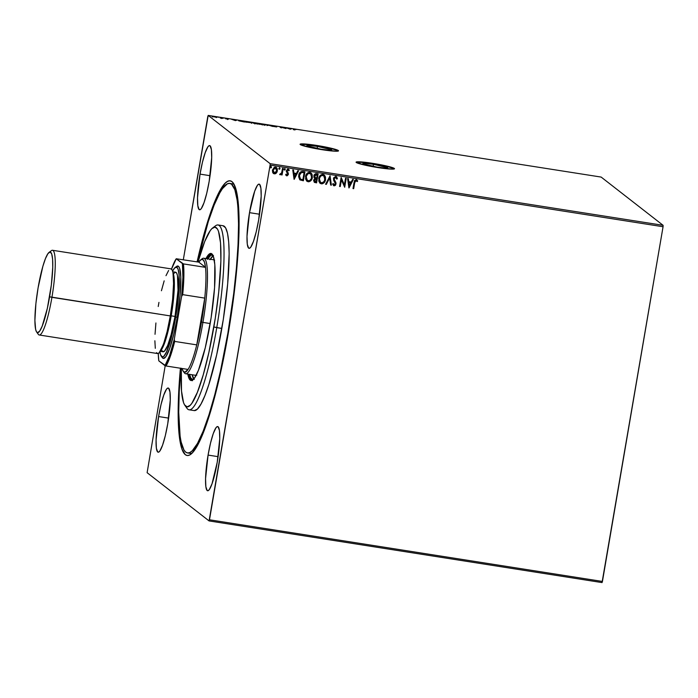 <?xml version="1.0" encoding="UTF-8"?>
<svg xmlns="http://www.w3.org/2000/svg" width="698" height="698" viewBox="0 0 698 698"><rect width="100%" height="100%" fill="white"/><g stroke="black" fill="none" stroke-linecap="round" stroke-linejoin="round"><path stroke-width="1.05" d="M315.304 177.72L314.432 175.905L317.285 174.736L316.718 178.051L315.304 177.72L314.737 175.311L315.487 174.622L317.215 174.674L314.432 175.905L314.658 175.25L315.409 174.57L317.285 174.736L316.718 178.051L314.815 177.362L314.432 175.905L315.234 177.667M317.477 146.414L317.11 148.526L317.477 146.414L331.594 149.738L329.238 150.157L321.045 149.198A12.643 1.082 -170.3 0 1 306.797 145.681A12.643 1.082 -170.3 0 1 317.477 146.414A12.643 1.082 -170.3 0 1 331.716 149.939A12.643 1.082 -170.3 0 1 321.045 149.198L306.928 145.873L309.275 145.454L317.477 146.414M373.465 164.318L373.098 166.429L373.465 164.318L387.582 167.642L385.226 168.061L377.025 167.101A12.643 1.082 -170.3 0 1 362.786 163.576A12.643 1.082 -170.3 0 1 373.465 164.318A12.643 1.082 -170.3 0 1 387.704 167.843A12.643 1.082 -170.3 0 1 377.025 167.101L362.908 163.777L365.263 163.358L373.465 164.318M394.414 168.855A19.492 1.666 9.7 0 0 372.496 163.568L372.54 163.315A19.492 1.666 -170.3 0 1 394.501 168.742A19.492 1.666 -170.3 0 1 378.037 167.599L392.625 169.125L394.3 168.436L389.571 166.743L368.884 162.774L359.898 161.831L356.102 162.111L363.789 164.859L378.037 167.599A19.492 1.666 -170.3 0 1 356.076 162.172A19.492 1.666 -170.3 0 1 372.54 163.315L372.496 163.568A19.492 1.666 9.7 0 0 356.111 162.311M338.434 150.951A19.492 1.666 9.7 0 0 316.508 145.664L316.552 145.411A19.492 1.666 -170.3 0 1 338.513 150.838A19.492 1.666 -170.3 0 1 322.048 149.695L336.637 151.222L338.312 150.532L333.583 148.84L312.896 144.87L303.909 143.928L300.114 144.207L307.801 146.955L322.048 149.695A19.492 1.666 -170.3 0 1 300.088 144.268A19.492 1.666 -170.3 0 1 316.552 145.411L316.508 145.664A19.492 1.666 9.7 0 0 300.131 144.407M188.792 452.897A136.415 21.42 -81.1 0 0 192.255 452.985A136.415 21.42 98.9 0 1 190.022 453.334L187.5 452.941A136.415 21.42 98.9 0 1 180.852 368.308M228.246 333.443A139.015 21.821 98.9 0 1 190.781 454.302A139.015 21.821 98.9 0 1 180.407 368.239L178.26 403.906L178.33 423.206L179.569 438.457L181.916 449.093L185.293 454.695L187.334 455.541L189.568 455.052L191.994 453.255L197.298 445.778L200.125 440.176L205.997 425.51L211.974 406.716L220.629 372.418L230.436 319.989L235.68 280.038L237.905 255.023L239.004 232.434L238.463 204.968L236.657 191.959L233.778 183.801L231.972 181.646L229.939 180.808L227.696 181.288L225.271 183.085L219.966 190.563L217.139 196.164L208.274 219.757L202.341 240.339L197.098 261.863A139.015 21.821 98.9 0 1 233.333 183.12A139.015 21.821 98.9 0 1 228.246 333.443M158.586 416.549L168.628 418.119L158.586 416.549L156.073 440.15L156.378 448.221L157.722 452.016L158.716 452.095L159.886 450.952L162.555 445.193L165.321 435.622L167.756 423.686A32.483 5.095 98.9 0 1 158.132 452.208A32.483 5.095 98.9 0 1 158.586 416.549A32.483 5.095 98.9 0 1 168.209 388.027A32.483 5.095 98.9 0 1 167.756 423.686L170.268 400.085L169.963 392.014L168.619 388.219L167.625 388.132L166.456 389.283L163.786 395.042L161.02 404.613L158.586 416.549M208.074 455.087L218.108 456.658L208.074 455.087L205.561 478.688L205.866 486.759L207.201 490.554L208.205 490.633L209.374 489.49L212.044 483.731L217.235 462.224A32.483 5.095 98.9 0 1 207.62 490.746A32.483 5.095 98.9 0 1 208.074 455.087A32.483 5.095 98.9 0 1 217.689 426.565A32.483 5.095 98.9 0 1 217.235 462.224L219.757 438.623L219.451 430.553L218.108 426.757L217.113 426.67L215.944 427.822L213.274 433.58L210.508 443.151L208.074 455.087M249.518 212.654L259.551 214.234L249.518 212.654L247.005 236.256L247.301 244.326L248.645 248.122L249.64 248.209L250.809 247.057L253.479 241.307L256.245 231.727L258.679 219.791A32.483 5.095 98.9 0 1 249.064 248.314A32.483 5.095 98.9 0 1 249.518 212.654A32.483 5.095 98.9 0 1 259.132 184.132A32.483 5.095 98.9 0 1 258.679 219.791L261.192 196.19L260.886 188.12L259.551 184.324L258.548 184.246L257.379 185.389L254.709 191.147L249.518 212.654M200.029 174.116L210.063 175.695L200.029 174.116L197.517 197.717L197.822 205.788L199.157 209.583L200.16 209.67L201.329 208.519L203.991 202.769L206.756 193.189L209.191 181.253A32.483 5.095 98.9 0 1 199.576 209.775A32.483 5.095 98.9 0 1 200.029 174.116A32.483 5.095 98.9 0 1 209.644 145.594A32.483 5.095 98.9 0 1 209.191 181.253L211.703 157.652L211.398 149.581L210.063 145.786L209.068 145.708L207.891 146.85L205.229 152.609L202.464 162.18L200.029 174.116M147.121 472.686L209.077 520.926L602.034 582.586L209.077 520.926L147.121 472.686L165.199 365.717L147.121 472.686M270.109 165.077L663.065 226.737L602.435 581.451L209.479 519.792L270.109 165.077L209.077 520.926L209.479 519.792L602.435 581.451L602.034 582.586L663.065 226.737L270.109 165.077L270.143 163.664L208.196 115.414L601.153 177.074L663.1 225.314L270.143 163.664L270.109 165.077M276.391 167.485L277.342 170.809L276.277 173.025L277.054 172.048L277.185 168.558L276.042 167.276L274.331 167.25L272.403 170.085L273.119 173.209L275.44 173.741L276.277 173.025L274.253 173.811L276.356 173.078L277.411 170.87L276.425 167.511L275.483 167.11L272.403 170.085L272.674 172.511L274.323 173.872L273.363 173.444M283.196 168.445L282.516 168.331L281.652 172.755L280.823 173.924L280.16 173.846L280.055 174.753L281.564 173.898L281.399 174.866L282.088 174.971L283.196 168.445L282.516 168.331L281.652 172.755L279.715 174.483L281.564 173.898L281.399 174.866L282.088 174.971L283.196 168.445M287.995 169.029L289.321 170.19L288.073 169.091L286.311 170.748L287.698 174.247L286.887 175.015L286.128 174.195L285.639 174.692L286.948 175.844L288.318 174.613L288.335 173.279L287 170.827L287.646 169.946L288.832 170.74L289.321 170.19L288.483 169.221L287.419 169.16L286.276 171.272L287.698 174.247L287.044 175.024L286.128 174.195L285.639 174.692L286.276 175.582M302.862 171.525L301.292 171.568L299.983 172.45L298.604 176.603L299.756 179.726L303.403 180.782L304.93 171.856L302.862 171.525C300.445 171.481 299.058 172.755 298.727 175.346L300 179.918L303.403 180.782L304.93 171.856L302.862 171.525M318.122 173.924L315.426 173.706L314.1 174.962L313.926 177.275L314.833 178.356L313.629 180.625L314.51 182.414L316.595 182.859L318.122 173.924L316.351 173.645L313.821 175.852L314.833 178.356L313.672 180.128L314.283 182.274L316.595 182.859L318.122 173.924M330.067 175.8L325.582 184.263L326.324 184.377L329.639 177.946L330.643 185.057L331.384 185.171L330.067 175.8L325.582 184.263L326.324 184.377L329.639 177.946L330.643 185.057L331.384 185.171L330.067 175.8M345.536 178.226L344.402 184.865L341.104 177.528L339.577 186.462L340.258 186.567L341.401 179.91L344.699 187.265L346.225 178.33L345.536 178.226L344.402 184.865L341.104 177.528L339.577 186.462L340.258 186.567L341.401 179.91L344.699 187.265L346.225 178.33L345.536 178.226M354.697 182.728L355.692 180.608L357.228 181.585L357.69 180.957L356.189 179.656L354.549 180.581L352.996 188.565L353.685 188.669L354.628 182.675L353.685 188.669L354.697 182.728L356.041 180.581L357.228 181.585L357.69 180.957L356.189 179.656L354.034 182.536L352.996 188.565L353.685 188.669L353.005 188.521L353.607 188.617L354.697 182.728M349.017 187.945L353.389 179.456L352.647 179.342L351.242 182.056L348.756 181.672L348.328 178.662L347.587 178.548L348.904 187.928L353.389 179.456L352.647 179.342L351.242 182.056L348.756 181.672L348.328 178.662L347.587 178.548L349.017 187.945M335.659 176.393L337.396 178.714L335.738 176.454L333.705 177.754L333.618 180.232L335.363 183.609L334.455 184.926L333.251 183.583L332.632 184.054L333.932 185.799L335.406 185.328L336.07 183.644L334.202 179.604L334.298 178.165L335.625 177.371L336.768 179.081L337.396 178.714L336.733 177.056L335.738 176.454L333.452 178.575L335.337 183.932L333.845 184.726M324.151 174.954L325.556 179.63L325.251 176.454L323.698 174.674L322.118 174.43L320.652 175.102L319.187 177.039L318.768 181.052L319.928 183.155L322.188 183.836L324.526 182.222L325.486 179.578C325.102 182.134 323.706 183.53 321.307 183.783L321.377 183.836C323.776 183.591 325.172 182.187 325.556 179.63L324.177 174.98L322.93 174.439C320.522 174.657 319.117 176.044 318.724 178.609L320.077 183.286L321.377 183.836L320.05 183.26M310.95 172.877L312.364 177.562L312.058 174.378L310.505 172.607L308.926 172.362L307.46 173.034L305.986 174.971L305.567 178.976L306.727 181.087L308.987 181.768L311.038 180.52L312.285 177.51C311.901 180.067 310.505 181.463 308.106 181.716L308.184 181.768C310.584 181.524 311.98 180.119 312.364 177.562L310.985 172.903L309.738 172.371C307.321 172.589 305.925 173.977 305.532 176.533L306.884 181.218L308.184 181.768L306.85 181.192M294.19 179.334L298.561 170.853L297.81 170.74L296.414 173.453L293.919 173.06L293.5 170.059L292.759 169.946L294.076 179.316L298.561 170.853L297.81 170.74L296.414 173.453L293.919 173.06L293.5 170.059L292.759 169.946L294.19 179.334M284.74 168.523L285.255 169.413L284.679 168.576L284.103 169.492L285.028 169.884L285.177 169.352L284.487 170.007L285.255 169.413L284.81 168.576L284.112 169.23L284.557 170.068L284.042 169.178M279.505 167.703L280.02 168.593L279.444 167.756L278.868 168.672L279.793 169.064L279.95 168.532L279.252 169.186L280.02 168.593L279.575 167.756L278.886 168.41L279.322 169.248L278.807 168.358M270.972 166.36L271.487 167.25L270.92 166.412L270.335 167.337L271.26 167.721L271.417 167.197L270.719 167.852L271.487 167.25L271.051 166.421L270.353 167.075L270.789 167.904L270.274 167.014M216.589 117.343L211.895 116.296L216.921 117.185M221.685 117.648L220.219 117.988L222.627 118.381L221.685 117.648L221.624 118.171L221.004 117.543L221.536 118.014L220.219 117.988L222.627 118.381L221.685 117.648M227.374 119.131L228.377 119.114L226.03 118.451L228.054 118.712L225.323 118.346L227.374 119.131L228.421 119.14L226.03 118.486L228.054 118.712L225.349 118.381L227.374 119.131M241.351 120.737L238.856 120.841L244.701 122.054L243.419 121.059L238.576 120.684L244.701 122.054L243.419 121.059L241.351 120.737M256.611 123.127L253.069 122.752L257.894 124.122L256.611 123.127L256.532 123.572L256.611 123.127L253.104 122.804L257.894 124.122L256.611 123.127M268.556 125.003L266.88 125.535L268.809 125.23L272.682 126.443L268.556 125.003L266.88 125.535L268.809 125.23L272.682 126.443L268.556 125.003M284.025 127.429L284.985 128.17L279.593 126.731L280.875 127.734L281.556 127.839L280.596 127.097L285.988 128.537L284.705 127.533L284.025 127.429L284.985 128.17L279.593 126.731L280.875 127.734L281.556 127.839L280.596 127.097L285.988 128.537L284.025 127.429M294.128 129.278L296.432 129.444L293.317 128.973L294.975 129.941L294.128 129.278L296.432 129.444L293.43 129.165L294.294 129.837L294.975 129.941L294.128 129.278L294.739 129.174M290.316 129.209L291.877 128.659L286.075 127.751L290.202 129.191L291.877 128.659L286.075 127.751L290.316 129.209M273.311 125.945L276.425 126.39L272.586 125.788L276.766 126.957L273.433 126.006L276.425 126.39L274.34 125.884L272.621 125.832L276.059 126.818L273.52 126.46L276.74 126.914L273.284 125.91L273.197 126.425M265.441 124.907L258.574 123.799L265.51 125.012M252.24 122.839L245.347 121.688L252.31 122.944M235.479 120.606L237.041 120.056L231.239 119.149L235.366 120.588L237.041 120.056L231.239 119.149L235.479 120.606M223.936 118.058L223.473 118.049M218.71 117.238L218.247 117.229M210.177 115.894L209.714 115.894M207.795 116.549L183.321 259.7L208.196 115.414L270.143 163.664L663.1 225.314L663.065 226.737L663.1 225.314L601.153 177.074L208.196 115.414L207.795 116.549M229.782 183.399A136.415 21.42 98.9 0 1 227.88 333.155L233.699 293.622L236.404 268.233L238.035 244.762L238.541 224.11L237.905 207.079L237.154 200.125L234.851 189.69L231.535 184.193L229.537 183.373L227.339 183.844L222.426 188.661L219.757 192.953L214.129 205.099L208.283 221.589L197.543 261.933A136.415 21.42 98.9 0 1 229.782 183.399L232.312 183.801A136.415 21.42 98.9 0 1 234.336 184.813A136.415 21.42 -81.1 0 0 231.012 183.844M293.343 129.671L294.512 129.575M289.949 128.964L288.562 128.476L289.949 128.964M276.059 126.818L275.326 126.8M259.298 123.947L264.812 124.89L260.075 124.261L259.298 123.947L261.497 123.956L264.751 124.802L262.57 124.881L259.237 123.86L259.15 124.366M254.84 123.276L254.273 123.363M257.082 123.912L254.936 123.433L257.082 123.912M256.532 123.494L253.767 122.874L256.532 123.494M254.953 123.467L254.849 123.947M248.139 121.862L251.62 122.813L246.071 122.063L248.139 121.862M246.106 121.88L251.559 122.726L246.045 121.81L245.958 122.298M242.956 121.696L239.458 120.623L242.86 121.051L243.872 121.923L239.266 120.798L242.86 121.051L243.881 121.845L242.939 121.696M235.121 120.361L233.734 119.873L235.121 120.361M227.67 119.567L227.216 119.035M226.03 118.486L226.71 118.494M223.264 117.883L222.802 117.875M221.318 117.788L221.449 118.52M218.029 117.063L217.567 117.055M212.593 116.514L216.275 117.142L213.265 116.767L212.593 116.514L214.05 116.514L216.24 117.081L212.558 116.453L212.471 116.959M209.496 115.72L209.034 115.72M264.751 124.802L264.725 125.396M253.793 122.909L253.679 123.389M251.559 122.726L251.533 123.328M216.24 117.081L216.188 117.657M356.914 179.979L356.189 179.656M356.111 179.604L357.69 180.957L357.167 181.515L357.612 180.895L356.599 179.77M356.39 180.721L355.963 180.52L354.628 182.675L355.317 180.73L356.495 180.808M348.267 178.653L348.756 181.672L348.267 178.653M353.293 179.438L348.948 187.884L353.293 179.438M350.728 182.876L348.817 182.571L349.332 185.781L348.817 182.571L349.332 185.781L348.887 182.632L350.797 182.928L348.817 182.571L350.797 182.928L349.332 185.781L350.728 182.876M346.138 178.322L344.699 187.265L346.138 178.322M341.322 179.848L340.258 186.567L339.586 186.418L340.188 186.514L341.322 179.848M341.209 177.545L344.402 184.865L341.209 177.545M336.357 176.699L335.738 176.454M335.982 177.519L336.768 179.081L337.396 178.714L336.741 178.993L337.326 178.662L336.488 176.803M335.625 177.371L334.133 178.697L335.947 177.493M334.202 179.604L335.092 181.21L334.202 179.604M335.904 182.579L335.014 181.148L335.956 183.94L335.904 182.579M334.246 184.918L333.251 183.583L332.632 184.054L334.08 185.834L335.956 183.94L334.08 185.834L333.452 185.546L334.735 185.685L335.738 184.647L335.886 182.693L334.028 178.871L334.761 177.493L336.026 177.562M333.417 185.52L334.08 185.834M333.182 183.53L334.176 184.865M337.134 177.929L336.829 177.248M333.513 184.342L333.251 183.74M330.006 175.783L331.384 185.171L330.634 185.014L331.314 185.118L330.006 175.783M329.569 177.885L326.324 184.377L325.608 184.22L326.254 184.324L329.569 177.885M319.85 183.103L322.659 183.635L325.024 181.14L325.434 177.161L323.628 174.622M324.16 182.527L324.701 181.768M325.565 177.955L325.434 177.161M324.806 175.687L324.282 175.067M320.539 182.492L319.265 179.962L319.701 177.397L321.595 175.425L323.863 175.861M320.007 176.812L320.399 176.28M323.732 175.748L322.72 175.303C320.775 175.468 319.64 176.594 319.335 178.662L319.405 178.714C319.719 176.646 320.844 175.53 322.799 175.364L323.767 175.774L324.875 179.534C324.57 181.585 323.444 182.719 321.508 182.92L320.53 182.492L319.335 178.662L320.461 182.431M318.044 173.907L316.595 182.859L314.44 182.353L316.526 182.797L318.044 173.907M314.798 181.515L314.257 180.416L314.894 179.037M315.182 178.88L316.491 178.915L314.292 180.154L315.287 181.663M316.072 181.829L314.336 180.738L314.292 180.154L316.491 178.915L316.072 181.829L314.362 180.215L315.252 178.941L316.56 178.967L316.072 181.829M315.365 181.724L314.658 181.428M306.658 181.026L309.467 181.559L311.823 179.072L312.242 175.093L310.427 172.546M311.605 173.619L311.09 172.999M310.523 173.671L311.648 175.53L311.308 178.723L309.58 180.642L307.696 180.651L306.439 179.212L306.274 176.324L308.071 173.601L310.523 173.671L309.528 173.235C307.574 173.401 306.448 174.517 306.134 176.585L307.268 180.363L306.213 176.646C306.518 174.579 307.652 173.462 309.598 173.287L310.566 173.706L311.674 177.458C311.369 179.517 310.244 180.642 308.307 180.852L306.37 179.15L306.282 175.948L308.246 173.418L310.662 173.793M306.815 174.736L307.207 174.203M299.8 179.77L303.325 180.73L304.843 171.839L303.403 180.782L299.835 179.796M300.114 173.383L301.527 172.406L304.092 172.659L302.871 179.761L300.506 179.133L299.599 178.147L299.268 175.905L299.826 173.846M300.506 179.133L299.337 176.987L299.904 173.898L301.492 172.485L304.092 172.659L301.414 172.432L299.329 175.399L301.492 172.485L304.092 172.659L302.871 179.761L300.506 179.133L299.329 175.399L300.428 179.072M293.43 170.05L293.919 173.06L293.43 170.05M298.465 170.836L294.111 179.281L298.465 170.836M295.891 174.264L293.98 173.968L294.495 177.179L293.98 173.968L294.495 177.179L294.059 174.029L295.961 174.326L293.98 173.968L295.961 174.326L294.495 177.179L295.891 174.264M286.311 175.608L286.791 175.826L288.387 174.317L287 170.827L288.012 169.902L288.832 170.74L289.321 170.19L288.789 170.644L289.164 169.937L288.073 169.091M286.887 175.015L286.128 174.195M286.058 174.134L286.599 174.884M288.012 169.902L288.832 170.74M286.014 175.338L287.314 175.704L288.248 174.561L288.213 173.078L286.904 171.097L287.934 169.85L286.983 171.411L288.387 174.317L286.791 175.826M284.112 169.23L284.557 170.068M285.255 169.413L284.81 168.576M284.252 169.902L285.107 169.605L285.02 168.672M283.118 168.427L282.088 174.971L281.407 174.814L282.009 174.91L283.118 168.427M279.741 174.535L281.564 173.898L280.195 174.788L279.636 174.43M279.715 174.483L280.195 174.788M278.886 168.41L279.322 169.248M280.02 168.593L279.575 167.756M279.017 169.082L279.872 168.785L279.741 167.808M273.25 173.357L275.091 173.776L276.836 172.275L277.394 169.631L276.268 167.398M277.394 169.631L277.289 169.056M276.897 168.078L276.452 167.537M273.974 172.877L273.031 171.446L273.119 169.693L274.044 168.218L275.684 167.991M274.462 173.069L273.232 171.926L273.014 170.129L274.113 168.279L275.762 168.043L276.774 169.876L276.478 171.612L274.462 173.069L273.093 170.181L275.344 167.913L276.731 170.757L274.462 173.069L273.799 172.764M275.972 168.174L275.274 167.86L273.014 170.129L274.393 173.008M275.344 167.913L275.937 168.148M270.353 167.075L270.789 167.904M271.487 167.25L271.051 166.421M270.484 167.738L271.339 167.45L271.208 166.473M319.405 178.714L320.469 176.332L322.144 175.355L323.933 175.922L324.945 178.234L324.204 181.375L321.83 182.946L319.806 181.628L319.405 178.714M338.268 150.794L330.756 148.404L320.269 146.292L309.441 144.687L300.637 144.233M394.257 168.698L386.744 166.307L376.257 164.196L365.429 162.59L356.626 162.137M39.228 334.988L157.617 353.563A42.875 6.727 -81.1 0 0 170.312 315.924L51.922 297.339A42.875 6.727 -81.1 0 0 51.382 250.652L49.087 252.362A40.798 6.404 98.9 0 1 49.602 296.798L170.312 315.924A42.875 6.727 -81.1 0 0 170.914 268.852L52.516 250.277A42.875 6.727 98.9 0 1 51.922 297.339A42.875 6.727 98.9 0 1 39.228 334.988A42.875 6.727 98.9 0 1 37.5 332.614M36.593 331.943L38.25 334.281A42.875 6.727 -81.1 0 0 51.922 297.339L49.602 296.798A40.798 6.404 98.9 0 1 36.593 331.943A40.798 6.404 98.9 0 1 38.093 287.829L42.866 266.331L45.483 258.496L47.97 253.583L50.099 252.004L51.687 253.889L52.594 259.089L52.76 267.151L51.338 284.976L47.368 308.237L42.203 326.123L39.716 331.044L37.596 332.623L36.462 331.742L35.624 329.351L34.9 320.443L35.903 303.508L38.093 287.829A40.798 6.404 98.9 0 1 49.087 252.362M176.201 266.758L178.461 266.27L179.595 268.154L180.799 276.862L180.128 295.079L177.205 317.346A46.775 7.346 -81.1 0 0 176.611 266.4L175.172 267.474A45.475 7.137 98.9 0 1 175.756 316.997L177.205 317.346L176.402 321.822L173.697 334.525L169.719 348.319L165.88 356.608L163.437 358.423L162.145 357.411M159.833 351.356L160.601 354.828L162.372 356.94L163.899 356.189L166.552 351.914L171.394 337.466L175.756 316.997A45.475 7.137 98.9 0 1 161.255 356.181L162.294 357.638A46.775 7.346 -81.1 0 0 177.205 317.346L175.756 316.997L178.915 291.345L179.098 274.977L178.077 269.175L176.969 267.343L174.779 267.823L172.598 271.112A45.475 7.137 98.9 0 1 175.172 267.474M170.347 315.732L171.219 315.836L167.101 334.909L160.872 350.387A40.275 6.326 98.9 0 0 171.219 315.836L175.024 316.43A40.275 6.326 -81.1 0 0 175.582 272.211L172.79 271.775M171.219 315.836L174.011 293.169L173.034 272.874A40.275 6.326 98.9 0 1 171.219 315.836L175.024 316.43L178.016 290.333L177.458 275.44L176.62 273.075L175.512 272.203L173.409 273.764M50.151 252.004A42.875 6.727 98.9 0 1 52.516 250.277M170.836 268.843L172.022 269.768L172.912 272.281L173.671 281.652L172.607 299.451L170.312 315.924L167.101 331.672L163.454 344.315L159.135 352.874L157.696 353.572L156.509 352.647M155.305 348.311L154.869 340.772M155.026 334.281L155.924 322.973M158.219 306.501L158.952 302.391M161.43 290.743L164.161 280.858M165.993 275.675L168.602 270.501M160.304 351.356L163.096 351.792A40.275 6.326 -81.1 0 0 175.024 316.43L171.158 334.551L167.712 345.388L164.519 351.138L162.573 351.556L161.596 349.934M161.255 356.181A45.475 7.137 98.9 0 1 159.921 351.932M189.062 409.787L194.131 410.581A93.541 14.684 -81.1 0 0 221.833 328.444L216.755 327.65A93.541 14.684 -81.1 0 0 215.577 225.777L212.707 227.923A90.949 14.274 98.9 0 1 213.858 326.969L221.833 328.444A93.541 14.684 -81.1 0 0 223.133 225.759L218.064 224.965A93.541 14.684 98.9 0 1 216.755 327.65A93.541 14.684 98.9 0 1 189.062 409.787A93.541 14.684 98.9 0 1 185.956 406.437M184.865 405.329L186.942 408.251A93.541 14.684 -81.1 0 0 216.755 327.65L213.858 326.969A90.949 14.274 98.9 0 1 184.865 405.329A90.949 14.274 98.9 0 1 181.314 368.378L181.515 391.037L183.548 402.624L184.577 404.884L187.09 406.847L190.144 405.346L191.837 403.322L197.368 392.355L203.214 374.905L208.877 352.464L215.289 318.166L218.727 292.026L220.9 260.886L220.542 242.913L218.509 231.326L217.479 229.066L214.967 227.112L211.913 228.604L210.22 230.637L204.689 241.595L198.005 262.003A90.949 14.274 98.9 0 1 212.707 227.923M196.147 375.341A58.466 9.179 98.9 0 1 195.772 375.332L185.624 373.744A58.466 9.179 98.9 0 1 183.801 371.912M193.512 379.284A63.012 9.894 98.9 0 1 192.526 379.424A63.012 9.894 98.9 0 1 189.586 374.364L190.894 378.08L192.639 379.442L193.651 379.223M194.253 379.459L192.125 374.756A63.012 9.894 -81.1 0 0 193.782 378.988M192.439 380.724L190.659 379.337L189.079 374.285A64.312 10.095 -81.1 0 0 191.714 380.48M210.098 324.046A64.312 10.095 98.9 0 1 191.06 380.515A64.312 10.095 98.9 0 1 187.806 374.084L189.394 379.136L190.231 380.14L192.212 380.305L194.524 378.037L198.441 370.28L205.282 347.674L211.119 317.817L214.565 287.759L214.827 264.603L213.387 256.41L211.826 253.819L210.883 253.426L208.728 254.482L205.936 258.565A64.312 10.095 98.9 0 1 210.997 253.444A64.312 10.095 98.9 0 1 210.098 324.046M180.869 368.108L179.229 391.578L178.723 412.23L180.11 436.215L181.131 442.026L183.958 450.027L185.729 452.147L187.727 452.967L189.926 452.496L192.308 450.725L197.508 443.387L203.135 431.242L208.981 414.752L214.81 394.545L220.402 371.406L227.88 333.155A136.415 21.42 98.9 0 1 187.483 452.941M214.085 227.199A93.541 14.684 98.9 0 1 218.064 224.965M194.297 410.607L197.438 409.063L201.007 404.037L204.863 395.705L208.877 384.397L216.703 354.671L223.308 319.396L227.67 283.929L229.145 253.671L228.7 241.997L227.496 233.245L225.559 227.749L222.967 225.733M211.607 253.671A64.312 10.095 -81.1 0 0 207.201 258.766L211.11 253.854M207.437 259.333L210.936 255.128L212.951 255.355A63.012 9.894 98.9 0 0 212.061 254.927A63.012 9.894 98.9 0 0 207.716 258.845M213.126 255.73A63.012 9.894 -81.1 0 0 210.246 259.246M213.475 255.529L209.967 259.735M213.789 259.804L214.644 260.153M196.81 375.14L195.868 375.341M201.46 259.412A58.466 9.179 98.9 0 1 203.755 258.225A58.466 9.179 98.9 0 1 202.935 322.406L201.486 322.066A57.166 8.978 98.9 0 1 196.757 344.882L201.486 322.066L204.75 298.107L196.757 344.882L174.701 341.418L174.264 339.403L181.611 296.423L182.92 277.429L182.414 263.565L176.245 258.766L198.79 262.125L205.509 267.36L183.452 263.905L176.245 258.766L198.79 262.125L205.509 267.36A57.166 8.978 98.9 0 1 204.75 298.107A57.166 8.978 98.9 0 1 201.486 322.066L202.935 322.406A58.466 9.179 -81.1 0 0 202.193 258.731L200.762 259.804A57.166 8.978 98.9 0 1 205.509 267.36L204.514 262.274L203.022 259.639L201.076 259.595L198.79 262.125A57.166 8.978 98.9 0 1 200.762 259.804M183.26 371.319A57.166 8.978 98.9 0 1 182.099 368.5L183.016 370.926L184.743 372.278L188.059 369.434A57.166 8.978 98.9 0 1 183.26 371.319L184.298 372.784A58.466 9.179 -81.1 0 0 202.935 322.406L210.185 323.54L202.935 322.406A58.466 9.179 98.9 0 1 185.624 373.744M196.757 344.882A57.166 8.978 98.9 0 1 188.059 369.434A57.166 8.978 -81.1 0 0 196.757 344.882L174.701 341.418A57.166 8.978 98.9 0 1 166.002 365.979L188.059 369.434L166.002 365.979A57.166 8.978 -81.1 0 0 174.701 341.418L174.264 339.403L181.611 296.423L182.693 294.643L204.75 298.107L196.757 344.882M158.795 360.84L166.002 365.979L164.964 365.647L169.535 355.744L174.264 339.403A56.39 8.856 98.9 0 1 164.964 365.647L158.795 360.84A56.39 8.856 98.9 0 1 158.272 353.476L158.795 360.84M176.245 258.766L171.507 269.14A56.39 8.856 98.9 0 1 176.245 258.766M204.75 298.107A57.166 8.978 -81.1 0 0 205.509 267.36L183.452 263.905A57.166 8.978 98.9 0 1 182.693 294.643L204.75 298.107M182.693 294.643A57.166 8.978 -81.1 0 0 183.452 263.905L182.414 263.565A56.39 8.856 98.9 0 1 181.611 296.423L182.693 294.643M293.998 129.139L293.91 129.654M226.021 118.459L225.934 118.974M214.242 259.874L203.755 258.225"/></g></svg>
